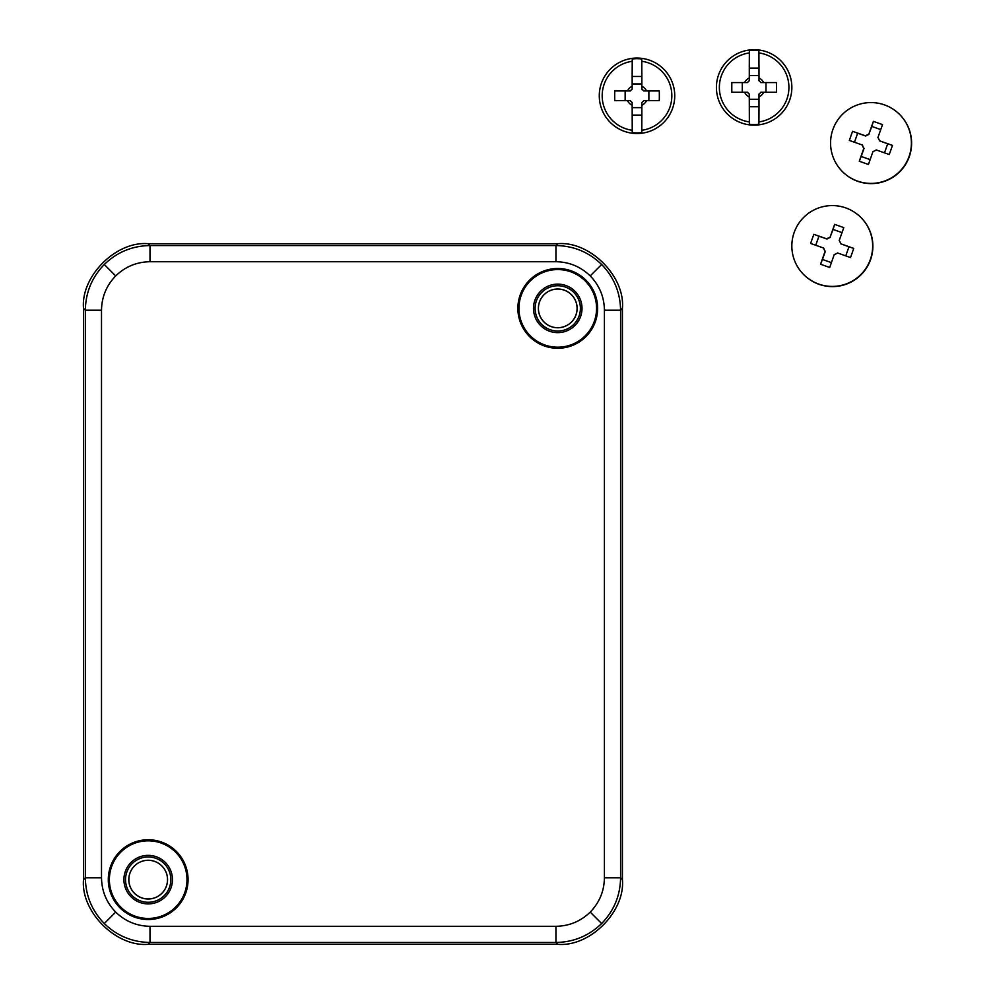 <?xml version="1.0" encoding="UTF-8"?>
<svg xmlns="http://www.w3.org/2000/svg" width="994" height="994" viewBox="0 0 994 994"><rect width="100%" height="100%" fill="white"/><g stroke="black" fill="none" stroke-linecap="round" stroke-linejoin="round"><path stroke-width="1.49" d="M125.53 879.628A22.651 22.651 0 0 0 148.181 902.279A22.651 22.651 0 0 0 170.831 879.628A22.651 22.651 0 0 0 148.181 856.977A22.651 22.651 0 0 0 125.53 879.628M128.798 879.628A19.383 19.383 0 0 0 148.181 899.011A19.383 19.383 0 0 0 167.551 879.628A19.383 19.383 0 0 0 148.181 860.257A19.383 19.383 0 0 0 128.798 879.628M535.107 308.388A22.651 22.651 0 0 0 557.746 331.027A22.651 22.651 0 0 0 580.397 308.388A22.651 22.651 0 0 0 557.746 285.738A22.651 22.651 0 0 0 535.107 308.388M538.375 308.388A19.383 19.383 0 0 0 557.746 327.759A19.383 19.383 0 0 0 577.129 308.388A19.383 19.383 0 0 0 557.746 289.005A19.383 19.383 0 0 0 538.375 308.388M577.079 308.388A19.333 19.333 0 0 1 557.746 327.709A19.333 19.333 0 0 1 538.425 308.388A19.333 19.333 0 0 1 557.746 289.055A19.333 19.333 0 0 1 577.079 308.388M167.514 879.628A19.333 19.333 0 0 1 148.181 898.961A19.333 19.333 0 0 1 128.847 879.628A19.333 19.333 0 0 1 148.181 860.295A19.333 19.333 0 0 1 167.514 879.628M533.492 308.388A24.266 24.266 0 0 0 557.746 332.642A24.266 24.266 0 0 0 582.012 308.388A24.266 24.266 0 0 0 557.746 284.122A24.266 24.266 0 0 0 533.492 308.388M123.915 879.628A24.266 24.266 0 0 0 148.181 903.894A24.266 24.266 0 0 0 172.447 879.628A24.266 24.266 0 0 0 148.181 855.362A24.266 24.266 0 0 0 123.915 879.628M517.874 308.388A39.884 39.884 0 0 0 557.746 348.26A39.884 39.884 0 0 0 597.63 308.388A39.884 39.884 0 0 0 557.746 268.504A39.884 39.884 0 0 0 517.874 308.388M518.943 308.388A38.803 38.803 0 0 0 557.746 347.192A38.803 38.803 0 0 0 596.562 308.388A38.803 38.803 0 0 0 557.746 269.573A38.803 38.803 0 0 0 518.943 308.388M108.296 879.628A39.884 39.884 0 0 0 148.181 919.512A39.884 39.884 0 0 0 188.065 879.628A39.884 39.884 0 0 0 148.181 839.756A39.884 39.884 0 0 0 108.296 879.628M109.377 879.628A38.803 38.803 0 0 0 148.181 918.444A38.803 38.803 0 0 0 186.984 879.628A38.803 38.803 0 0 0 148.181 840.825A38.803 38.803 0 0 0 109.377 879.628M83.508 879.64L83.508 308.376C80.626 276.382 116.174 240.821 148.168 243.716L557.771 243.716C589.765 240.821 625.313 276.382 622.418 308.376L622.418 879.64C625.313 911.635 589.765 947.195 557.771 944.3L148.168 944.3C116.174 947.195 80.626 911.635 83.508 879.64L85.347 877.801L85.347 310.215C85.633 292.472 91.945 277.239 104.283 264.491C117.031 252.153 132.264 245.841 150.007 245.555L555.932 245.555C573.662 245.841 588.908 252.153 601.643 264.491C613.981 277.239 620.293 292.472 620.579 310.215L620.579 877.801C620.293 895.544 613.981 910.777 601.643 923.525C588.908 935.863 573.662 942.175 555.932 942.461L150.007 942.461C132.264 942.175 117.031 935.863 104.283 923.525C91.945 910.777 85.633 895.544 85.347 877.801L101.512 877.801C101.723 891.109 106.457 902.54 115.714 912.094C125.269 921.351 136.7 926.085 150.007 926.296L555.932 926.296C569.227 926.085 580.658 921.351 590.212 912.094C599.469 902.54 604.203 891.109 604.414 877.801L604.414 310.215C604.203 296.908 599.469 285.477 590.212 275.922C580.658 266.665 569.227 261.931 555.932 261.72L150.007 261.72C136.7 261.931 125.269 266.665 115.714 275.922C106.457 285.477 101.723 296.908 101.512 310.215L101.512 877.801M804.432 275.313L804.643 275.512A40.419 40.419 -46.5 0 0 870.57 259.658A40.419 40.419 -46.5 0 0 860.282 216.878L860.071 216.68A40.419 40.419 -46.5 0 0 794.144 232.534A40.419 40.419 -46.5 0 0 804.432 275.313A40.419 40.419 -46.5 0 0 870.359 259.459A40.419 40.419 -46.5 0 0 860.071 216.68M812.197 238.871L813.862 234.311L826.822 238.883A8.822 8.822 133.5 0 1 830.04 237.342L834.649 224.371L843.794 227.614L839.184 240.573A8.822 8.822 133.5 0 1 840.713 243.778L853.722 248.401L852.156 252.985L850.491 257.545L837.482 252.936A8.822 8.822 133.5 0 1 834.277 254.464L829.704 267.473L820.559 264.242L825.132 251.233A8.822 8.822 133.5 0 1 823.591 248.028L810.632 243.455L812.197 238.871M842.017 232.608L833.059 229.44L830.04 237.342M833.059 229.44L834.649 224.371M845.757 255.868L848.963 246.81L840.713 243.778M848.963 246.81L853.722 248.401M823.591 248.028L823.765 248.189A8.822 8.822 -46.5 0 0 825.306 251.395L822.448 259.471L831.406 262.627M822.448 259.471L820.559 264.242M830.214 237.516A8.822 8.822 -46.5 0 0 827.008 239.045L818.932 236.199L815.739 245.257M818.932 236.199L813.862 234.311M749.364 121.914A75.333 0.659 -90 0 1 749.314 109.7L749.29 96.977A10.71 10.71 0 0 1 744.593 92.268L731.857 92.268A75.171 28.366 90 0 1 731.857 82.577L744.593 82.577A10.71 10.71 0 0 1 749.29 77.867L749.29 65.144A75.333 0.659 -90 0 1 749.364 52.931A34.827 34.827 0 0 0 749.364 121.914L749.377 124.213A37.101 37.101 0 0 0 758.894 124.213L758.919 121.914A34.827 34.827 0 0 0 758.919 52.931A75.333 0.659 90 0 1 758.956 65.144A75.171 28.366 -0 0 1 758.994 65.144L758.994 77.867A10.71 10.71 0 0 1 763.69 82.577L776.413 82.577A75.171 28.366 90 0 1 776.413 92.268L763.69 92.268A10.71 10.71 0 0 1 758.994 96.977L758.994 109.7A75.171 28.366 -0 0 0 758.994 109.7A75.333 0.659 90 0 1 758.919 121.914M754.135 49.7A37.722 37.722 0 0 1 791.858 87.422A37.722 37.722 0 0 1 754.135 125.145A37.722 37.722 0 0 1 716.413 87.422A37.722 37.722 0 0 1 754.135 49.7A37.722 37.722 0 0 1 791.858 87.422A37.722 37.722 0 0 1 754.135 125.145M758.919 52.931L758.894 50.632A37.101 37.101 0 0 0 749.377 50.632L749.314 65.144A75.171 28.366 -0 0 1 749.314 65.144M749.29 109.7A75.171 28.366 -0 0 0 749.314 109.7L749.377 124.213M749.29 96.977L749.29 94.07A8.238 8.238 0 0 1 747.488 92.268L744.593 92.268M749.29 77.867L749.29 80.775A8.238 8.238 0 0 0 747.488 82.577L744.593 82.577M763.69 92.268L760.795 92.268A8.238 8.238 0 0 1 758.994 94.07L758.994 96.977M763.69 82.577L760.795 82.577A8.238 8.238 0 0 0 758.994 80.775L758.994 77.867M749.364 52.931L749.377 50.632M758.894 50.632L758.956 65.144M758.894 68.101L749.377 68.101M758.894 124.213L758.956 109.7M758.894 106.743L749.377 106.743M758.994 99.276L749.29 99.276M765.989 82.577L765.989 92.268M749.29 75.569L758.994 75.569M742.282 92.268L742.282 82.577M632.234 130.289A75.333 0.659 -90 0 1 632.196 118.062L632.159 105.339A10.71 10.71 0 0 1 627.462 100.642L614.739 100.642A75.171 28.366 90 0 1 614.739 90.939L627.462 90.939A10.71 10.71 0 0 1 632.159 86.242L632.159 73.519A75.333 0.659 -90 0 1 632.234 61.293A34.827 34.827 0 0 0 632.234 130.289L632.259 132.587A37.101 37.101 0 0 0 641.764 132.587L641.789 130.289A34.827 34.827 0 0 0 641.789 61.293A75.333 0.659 90 0 1 641.826 73.519A75.171 28.366 -0 0 1 641.863 73.519L641.863 86.242A10.71 10.71 0 0 1 646.56 90.939L659.283 90.939A75.171 28.366 90 0 1 659.283 100.642L646.56 100.642A10.71 10.71 0 0 1 641.863 105.339L641.863 118.062A75.171 28.366 -0 0 1 641.826 118.062A75.333 0.659 90 0 1 641.789 130.289M637.017 58.062A37.722 37.722 0 0 1 674.74 95.784A37.722 37.722 0 0 1 637.017 133.519A37.722 37.722 0 0 1 599.283 95.784A37.722 37.722 0 0 1 637.017 58.062A37.722 37.722 0 0 1 674.74 95.784A37.722 37.722 0 0 1 637.017 133.519M641.789 61.293L641.764 58.994A37.101 37.101 0 0 0 632.259 58.994L632.196 73.519A75.171 28.366 -0 0 1 632.196 73.519M632.159 118.062A75.171 28.366 -0 0 0 632.196 118.062L632.259 132.587M632.159 105.339L632.159 102.444A8.238 8.238 0 0 1 630.358 100.642L627.462 100.642M632.159 86.242L632.159 89.137A8.238 8.238 0 0 0 630.358 90.939L627.462 90.939M646.56 100.642L643.665 100.642A8.238 8.238 0 0 1 641.863 102.444L641.863 105.339M646.56 90.939L643.665 90.939A8.238 8.238 0 0 0 641.863 89.137L641.863 86.242M632.234 61.293L632.259 58.994M641.764 58.994L641.826 73.519M641.764 76.463L632.259 76.463M641.764 132.587L641.826 118.062M641.764 115.105L632.259 115.105M641.863 107.65L632.159 107.65M648.871 90.939L648.871 100.642M632.159 83.931L641.863 83.931M625.151 100.642L625.151 90.939M843.16 172.31L843.372 172.509A40.419 40.419 -46.5 0 0 909.299 156.654A40.419 40.419 -46.5 0 0 899.011 113.875L898.812 113.676A40.419 40.419 -46.5 0 0 832.873 129.531A40.419 40.419 -46.5 0 0 843.16 172.31A40.419 40.419 -46.5 0 0 909.088 156.456A40.419 40.419 -46.5 0 0 898.812 113.676M850.926 135.855L852.591 131.307L865.563 135.867A8.822 8.822 133.5 0 1 868.768 134.339L873.378 121.367L882.523 124.598L877.913 137.57A8.822 8.822 133.5 0 1 879.441 140.775L892.463 145.385L890.885 149.97L889.232 154.53L876.211 149.92A8.822 8.822 133.5 0 1 873.005 151.461L868.433 164.47L859.288 161.239L863.861 148.23A8.822 8.822 133.5 0 1 862.32 145.012L849.361 140.452L850.926 135.855M880.746 129.593L871.8 126.437L868.768 134.339M871.8 126.437L873.378 121.367M884.486 152.852L887.692 143.795L879.441 140.775M887.692 143.795L892.463 145.385M862.32 145.012L862.506 145.186A8.822 8.822 -46.5 0 0 864.034 148.392L861.189 156.468L870.135 159.624M861.189 156.468L859.288 161.239M868.942 134.501A8.822 8.822 -46.5 0 0 865.737 136.041L857.66 133.184L854.467 142.241M857.66 133.184L852.591 131.307M560.194 348.198L565.027 347.589M187.394 886.909L187.99 882.063M601.643 264.491L590.212 275.922M604.414 310.215L620.579 310.215L622.418 308.376M104.283 264.491L115.714 275.922M148.168 243.716L150.007 245.555L150.007 261.72M601.643 923.525L590.212 912.094M555.932 926.296L555.932 942.461L557.771 944.3M104.283 923.525L115.714 912.094M555.932 261.72L555.932 245.555L557.771 243.716M101.512 310.215L85.347 310.215L83.508 308.376M150.007 926.296L150.007 942.461L148.168 944.3M604.414 877.801L620.579 877.801L622.418 879.64"/></g></svg>
